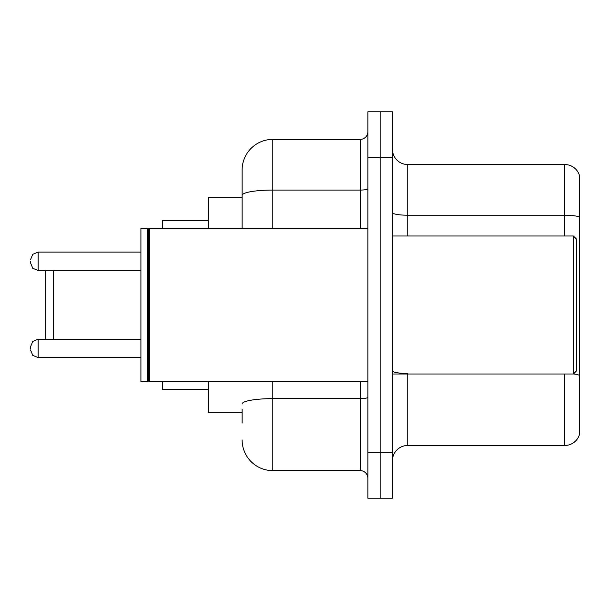 <?xml version="1.0" encoding="UTF-8"?>
<svg xmlns="http://www.w3.org/2000/svg" width="610" height="610" viewBox="0 0 610 610"><rect width="100%" height="100%" fill="white"/><g stroke="black" fill="none" stroke-linecap="round" stroke-linejoin="round"><path stroke-width="0.91" d="M242.124 224.938L242.124 195.398L242.124 197.655L208.391 197.655L208.391 228.323M242.124 412.345L208.391 412.345L208.391 381.677M242.124 423.081L242.124 409.279M367.876 452.216L367.876 498.225L380.144 498.225L380.144 452.216L380.144 498.225L392.413 498.225L392.413 452.216L380.144 452.216L380.144 157.784L380.144 452.216L367.876 452.216L367.876 157.784L380.144 157.784L380.144 111.775L380.144 157.784L392.413 157.784L392.413 452.216M392.413 157.784L392.413 111.775L367.876 111.775L367.876 157.784M272.8 381.677L272.8 470.623L360.205 470.623L360.205 381.677M242.124 228.323L242.124 170.053A30.668 30.668 0 0 1 272.8 139.377L360.205 139.377A7.671 7.671 0 0 0 367.876 131.714M242.124 170.053L242.124 186.919M367.876 478.286A7.671 7.671 0 0 0 360.205 470.623M272.8 470.623A30.668 30.668 0 0 1 242.124 439.947M392.413 460.809A15.334 15.334 0 0 1 407.747 445.468L564.776 445.468L564.776 374.006M579.5 175.573A15.334 15.334 0 0 0 564.776 164.532A15.334 15.334 0 0 1 579.5 175.573L579.5 434.427A15.334 15.334 0 0 1 564.776 445.468M579.5 217.137L579.5 217.137A15.334 2.661 180 0 0 564.776 215.216L564.776 164.532L407.747 164.532A15.334 15.334 0 0 1 392.413 149.191A15.334 15.334 0 0 0 407.747 164.532L407.747 235.994M579.5 217.351L579.5 384.132M45.834 270.497L45.834 339.198M53.505 270.497L53.505 339.198M162.382 381.677L162.382 389.34L208.391 389.34M208.391 220.66L162.382 220.66L162.382 228.323M573.37 235.994L576.435 239.059L576.435 370.941L573.37 374.006L573.37 235.994L392.413 235.994M149.351 381.677L148.581 380.907L148.581 229.093L149.351 228.323L149.351 381.677L367.876 381.677M147.811 381.677L140.91 381.677L140.91 228.323L147.811 228.323L147.811 381.677L148.581 380.907M30.5 348.401L30.5 346.869L30.5 348.401M30.5 261.293L30.5 262.826L30.5 261.293M367.876 397.293A7.671 1.334 0 0 1 360.205 398.627L272.8 398.627A30.668 5.322 180 0 0 242.124 403.957M272.8 139.377L272.8 190.068L360.205 190.068L360.205 139.377M242.124 195.398A30.668 5.322 180 0 1 272.8 190.068L272.8 228.323M360.205 228.323L360.205 190.068A7.671 1.334 0 0 0 367.876 188.734M407.747 374.006L407.747 445.468M564.776 235.994L564.776 215.216L407.747 215.216A15.334 2.661 -0 0 1 392.413 212.554M579.5 375.394A15.334 2.661 180 0 0 573.43 373.945M407.747 373.48A15.334 2.661 0 0 1 392.413 370.811M30.5 346.869L32.788 341.402L38.171 339.198L38.171 357.597L140.91 357.597M140.91 252.09L38.171 252.09L38.171 270.497L32.788 268.293L30.5 262.826M392.413 374.006L573.37 374.006M148.581 229.093L147.811 228.323M149.351 228.323L367.876 228.323M38.171 339.198L140.91 339.198M38.171 357.597L32.788 355.394L30.5 349.934M38.171 270.497L140.91 270.497M38.171 252.09L32.788 254.294L30.5 259.761"/></g></svg>
